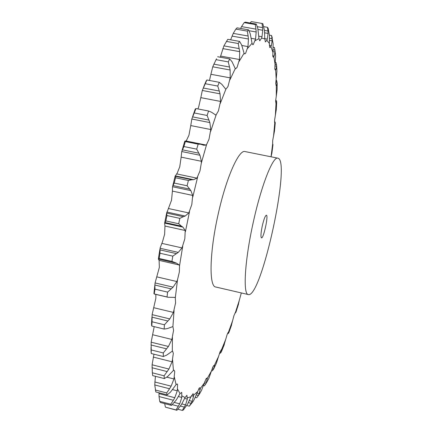 <?xml version="1.0" encoding="UTF-8"?>
<svg xmlns="http://www.w3.org/2000/svg" width="432" height="432" viewBox="0 0 432 432"><rect width="100%" height="100%" fill="white"/><g stroke="black" fill="none" stroke-linecap="round" stroke-linejoin="round"><path stroke-width="0.65" d="M188.39 402.608L191.144 403.321L189.297 406.166L186.764 405.508M191.144 403.321L192.148 401.312L193.558 396.268L193.115 393.633L190.933 396.808L187.504 404.26L183.281 410.076L182.331 410.4L185.571 404.876L187.326 399.114L186.921 395.312L185.063 397.58L181.397 404.665L176.899 410.303L165.407 407.149L164.668 403.618M189.297 406.166L192.942 401.674L194.249 399.4L199.265 388.022L199.865 387.688L200.281 388.546L204.293 383.081L206.107 378.756L206.977 378.011L207.274 378.394L211.394 371.137L213.133 366.406L214.423 365.24L218.56 356.465L220.207 351.448L221.573 349.558L225.661 339.53L227.194 334.336L228.614 331.798L232.589 320.755L233.993 315.468L235.445 312.363L239.252 300.521L241.315 292.934M176.899 410.303L176.062 409.93L179.707 403.834L181.818 397.44L181.737 392.369L180.025 393.655L176.175 400.124L171.434 405.378L160.461 402.521L159.727 401.371L159.035 396.544L173.367 400.253L174.809 397.705L177.282 390.825L177.611 384.518L177.152 383.951L176.067 384.68L170.392 392.218L167.162 394.88L155.822 391.954L154.753 384.955L169.555 388.757L171.131 386.159L173.961 378.972L174.744 371.531L174.08 370.224L173.421 370.451L167.67 376.499L164.365 378.583L152.663 375.602L152.545 374.609M164.365 378.583L164.106 375.808L168.934 369.041L172.087 361.795L173.34 353.376L172.53 350.989L166.612 355.158L163.296 356.524L151.254 353.516L151.038 351.275M163.296 356.524L163.296 352.949L168.437 346.469L171.866 339.449L173.583 330.307L172.908 326.587L167.416 328.558L164.149 329.071L151.81 326.057L151.459 324.67M164.149 329.071L164.43 324.783L169.798 318.908L173.426 312.422L175.586 302.875L175.306 297.891L174.901 297.394L167.978 297.265L154.202 294.008L154.991 289.148L154.867 285.044L171.196 288.878L173.097 287.156L176.828 281.529L177.52 279.736L179.361 271.966L179.512 265.864L179.204 264.978L159.111 260.377L158.35 259.065M179.204 264.978L176.515 263.169L171.931 261.382L172.784 256.144L178.276 252.385L182.007 247.909L184.831 238.734L185.22 230.499L164.959 226.017L164.608 223.096L165.856 220.93L166.946 215.552L166.725 213.062L183.368 216.691L185.182 216.032L188.8 212.938L191.803 204.568L192.71 195.421L172.411 191.101L172.519 186.732L174.226 183.055L175.527 177.763L175.176 176.267L191.813 179.755L193.52 179.701L196.916 178.141L199.978 170.937L201.317 163.091L201.361 161.282L181.143 157.135L181.732 151.54L183.908 146.545L185.36 141.583L184.945 141.08L184.718 141.329M182.282 149.818L198.844 153.193L196.711 149.143L198.148 144.164L200.599 144.234L203.839 145.265L205.994 145.028L206.62 144.488L208.991 139.277L210.773 129.535L190.755 125.572L191.83 118.946L195.971 108.567L195.226 109.091L192.515 116.915M192.537 116.872L208.915 120.08L207.09 115.463L208.597 111.013L211.545 112.255L215.633 114.955L216.178 114.809L218.446 110.846L220.525 101.417L200.815 97.648L202.3 90.466L206.879 79.985L205.907 81.416M203.186 87.998L219.289 91.039L217.76 86.06L219.272 82.301L221.924 84.418L225.796 89.262L227.934 86.638L230.207 77.873L210.897 74.288L212.749 66.803L216.486 58.779M213.781 64.141L229.527 67.025L228.269 61.889L229.721 58.93L232.065 61.792L235.267 68.612L235.591 68.807L237.098 67.333L239.458 59.513L220.622 56.095L223.906 45.873L227.794 39.307L239.566 41.396L238.221 43.513L239.69 51.651L239.458 59.513M239.566 41.396L241.596 44.858L244.08 53.255L244.669 53.941L245.624 53.271L247.979 46.591L241.85 45.5M230.629 39.809L233.248 33.394L248.13 36.013L247.293 31.109L248.492 29.83L250.231 33.728L252.05 43.308L252.774 44.696L253.276 44.501L255.544 39.08L251.327 38.34M240.602 28.453L241.547 26.611L255.965 29.122L255.274 24.543L256.306 24.068L257.774 28.247L258.984 38.61L259.756 40.846L261.576 38.124L262.003 36.725L258.865 36.175M257.337 26.698L262.602 27.61L262.013 23.452L262.861 23.711L264.508 30.742L264.778 38.821L265.372 41.931L266.868 40.273L267.284 39.107L264.778 38.669M264.465 30.38L267.98 30.996L267.451 27.313L268.115 28.226L269.449 35.235L269.379 43.465L269.681 47.299L270.005 47.606L271.355 45.722L272.155 40.84L271.582 35.548L273.143 43.853L272.813 56.425L273.256 57.137L274.234 56.014L274.99 51.975L274.914 50.074L275.611 55.998L274.811 68.774L275.308 70.016L275.962 69.433L276.642 66.026L276.923 71.248L275.724 83.835L276.334 85.687L277.166 83.511L277.106 89.818L275.627 101.11L276.01 103.626L276.669 102.568L276.253 109.847L274.585 120.172L274.752 123.266L275.249 123.017L274.482 131.08L272.668 140.611L272.635 144.207L272.981 144.58L271.874 153.247L271.031 156.794M248.341 294.565L215.746 287.005C208.915 286.718 209.45 252.704 218.106 214.483C226.152 177.714 238.945 149.229 245.063 151.573L277.868 158.171C273.008 156.071 261.409 185.031 253.314 222.091C244.669 260.62 242.8 294.592 248.341 294.565C261.484 298.334 291.389 160.175 277.868 158.171M164.106 375.808L152.35 372.821L152.096 364.792L153.959 354.191M163.296 352.949L151.211 349.942L151.146 342.193L154.202 326.641M164.43 324.783L152.053 321.781L152.113 314.636L155.871 298.193L155.828 294.392M154.867 285.044L155.104 282.852L159.354 267.354L159.111 260.377M172.784 256.144L160.002 253.238L160.126 247.952L162.491 241.79L164.635 234.23L164.959 226.017M166.725 213.062L171.536 200.21L172.411 191.101M175.176 176.267L177.287 172.978L179.755 166.747L181.143 157.135M185.501 141.194L186.462 140.432L188.941 135.265L190.755 125.572M197.84 108.929L198.671 107.023L200.815 97.648M209.477 80.471L210.897 74.288M195.253 397.408L196.722 397.786L198.342 395.415L199.211 393.665L200.281 388.546M197.84 396.247L201.42 390.62L204.293 383.081M203.488 385.619L204.401 385.852L206.285 383.081L207.274 378.394M207.387 381.132L208.823 378.475L211.394 371.137M211.507 370.737L212.166 370.904L213.392 369.495L214.153 367.999L214.423 365.24M171.434 405.378L170.748 404.233L173.367 400.253M216.286 363.485L218.56 356.465M219.478 353.36L219.861 353.457L220.925 352.528L221.459 351.616L221.573 349.558M167.162 394.88L166.671 392.931L169.555 388.757M223.668 346.178L225.661 339.53M227.34 333.968L228.744 332.878L228.965 332.327L228.614 331.798M231.136 326.295L232.589 320.755M235.013 313.006L235.78 312.503L235.883 312.115L235.445 312.363M238.189 305.176L239.252 300.521M167.978 297.265L167.033 296.973L167.605 292.118L171.196 288.878M164.813 222.496L181.44 226.163L178.713 223.76L179.809 218.365L183.368 216.691M181.44 226.163L182.92 227.129L185.22 230.499M191.813 179.755L188.395 180.468L187.099 185.771L190.863 190.62L192.71 195.421M198.844 153.193L199.984 155.261L201.361 161.282M208.915 120.08L209.86 122.569L210.773 129.535M272.597 144.029L272.981 144.58M272.014 152.221L271.874 153.247M219.289 91.039L220.05 93.83L220.525 101.417M274.525 121.403L275.249 123.017M274.606 129.843L274.482 131.08M229.527 67.025L230.121 70L230.207 77.873M275.692 99.954L276.572 101.115L276.669 102.568M276.35 108.351L276.253 109.847M275.929 103.556L276.242 103.615M220.363 57.229L220.622 56.095M275.967 80.147L276.545 80.255L277.166 83.511M277.133 87.988L277.106 89.818M275.929 85.336L276.61 85.46M248.13 36.013L248.454 39.004L247.979 46.591M275.227 62.429L276.053 62.581L276.642 66.026M276.809 68.899L276.923 71.248M274.876 69.233L275.962 69.433M255.965 29.122L256.192 31.984L255.544 39.08M273.154 47.255L274.423 47.482L274.914 50.074M275.449 53.563L275.508 54.189M272.705 55.739L274.234 56.014M262.602 27.61L262.759 30.278L262.003 36.725M272.3 37.967L271.582 35.548M269.352 45.365L271.355 45.722M267.98 30.996L268.083 33.41L267.284 39.107M158.998 392.774L159.035 396.544M155.401 376.299L154.753 384.955M152.35 372.821L152.663 375.602M151.211 349.942L151.254 353.516M152.053 321.781L151.81 326.057M154.877 284.785L153.911 293.56L154.202 294.008M159.894 249.35L158.339 259.065L159.17 258.466L160.002 253.238M233.248 33.394L235.834 29.106L237.087 27.842L248.492 29.83M241.547 26.611L244.183 22.626L245.268 22.156L256.306 24.068M250.144 23.004L251.294 21.6L262.013 23.452M182.331 410.4L177.941 409.255M176.062 409.93L165.407 407.149M170.748 404.233L159.727 401.371M166.671 392.931L155.277 389.993M167.605 292.118L154.991 289.148M167.033 296.973L154.445 293.998M174.857 262.802L158.409 259.038L174.82 262.791M171.931 261.382L159.17 258.466M164.608 223.096L182.92 227.129M179.809 218.365L166.946 215.552M178.713 223.76L165.856 220.93M172.519 186.732L190.863 190.62M187.099 185.771L174.226 183.055M188.395 180.468L175.527 177.763M172.892 185.544L189.545 189.07M181.732 151.54L199.984 155.261M196.711 149.143L183.908 146.545M198.148 144.164L185.36 141.583M191.808 119.027L209.86 122.569M207.09 115.463L194.443 113M208.597 111.013L195.971 108.567M202.3 90.466L220.05 93.83M217.76 86.06L205.335 83.727M219.272 82.301L206.879 79.985M274.574 122.542L275.249 122.672M274.531 121.905L275.092 122.018M212.749 66.803L230.121 70M228.269 61.889L216.13 59.675M229.721 58.93L217.62 56.732M275.621 101.86L276.696 102.065M275.632 100.937L276.572 101.115M222.766 48.611L239.69 51.651M238.221 43.513L226.406 41.413M223.906 45.873L239.242 48.616M275.735 82.836L277.182 83.106M275.81 81.626L277.09 81.864M232.016 36.104L248.454 39.004M247.293 31.109L235.834 29.106M274.828 65.918L276.642 66.242M274.979 64.411L276.566 64.697M248.999 30.726L256.192 31.984M255.274 24.543L244.183 22.626M272.83 51.592L274.99 51.975M273.002 49.788L274.919 50.128M258.044 29.457L262.759 30.278M271.577 35.527L269.444 35.154M269.541 40.381L272.155 40.84M269.573 38.259L272.074 38.696M264.692 32.821L268.083 33.41M267.451 27.313L263.795 26.676M262.294 225.855C260.852 232.934 260.577 236.941 261.473 237.875C263.552 238.837 268.666 215.206 266.377 215.217C265.237 215.611 263.876 219.159 262.294 225.855M189.356 400.588L192.148 401.312M193.612 395.183L197.413 391.808M191.414 395.717L193.558 396.268M187.456 397.802L190.933 396.808M182.034 395.912L185.063 397.58M177.59 389.108L180.025 393.655M174.361 377.109L176.067 384.68M172.579 359.84L173.421 370.451M172.438 337.468L172.309 350.984M174.069 310.489L172.908 326.587M177.52 279.736L175.306 297.891M182.725 246.332L179.512 265.864M189.508 211.658L185.414 231.746M197.597 177.217L192.791 196.987M206.62 144.488L201.317 163.091M216.178 114.809L210.622 131.501M225.855 89.267L220.277 103.459M235.267 68.612L229.883 79.909M244.08 53.255L239.08 61.463M252.05 43.308L247.563 48.395M258.984 38.61L255.112 40.7M264.778 38.821L261.576 38.124M269.379 43.465L266.868 40.273M272.786 52.029L270.961 46.64M275.033 63.958L273.877 56.689M276.172 78.716L275.643 69.881M276.264 95.812L276.334 85.687M275.395 114.782L276.01 103.626M273.629 135.221L274.752 123.266M271.042 156.751L272.635 144.207M198.639 388.967L200.302 389.394M184.669 398.428L187.326 399.114M206.14 378.702L207.36 379.01M178.486 396.576L181.818 397.44M213.754 365.429L214.564 365.634M172.638 389.632L177.282 390.825M221.33 349.634L221.762 349.736M166.838 377.163L173.961 378.972M153.338 357.097L172.087 361.795M152.636 334.73L171.866 339.449M153.787 307.719L173.426 312.422M156.859 276.885L176.828 281.529M161.816 243.367L182.007 247.909M168.502 208.537L188.8 212.938M176.639 173.902L196.916 178.141M185.863 140.972L205.994 145.028M215.325 114.896L215.633 114.955M196.96 393.088L199.211 393.665M180.479 406.085L184.426 407.111M181.877 403.92L185.571 404.876M196.317 394.897L198.342 395.415M204.655 382.001L206.561 382.482M172.282 404.66L178.416 406.253M174.409 402.457L179.707 403.834M204.147 383.535L205.816 383.962M212.468 367.913L214.024 368.302M158.976 393.617L174.809 397.705M212.015 369.149L213.392 369.495M220.266 351.319L221.459 351.616M154.786 381.974L171.131 386.159M219.872 352.269L220.925 352.528M227.929 332.683L228.744 332.878M151.978 367.729L167.233 371.59M152.096 364.792L168.934 369.041M227.605 333.342L228.301 333.509M235.397 312.412L235.78 312.503M150.957 344.974L166.633 348.862M151.146 342.193L168.437 346.469M235.132 312.795L235.418 312.86M151.891 317.142L167.929 321.019M152.113 314.636L169.798 318.908M155.093 282.938L173.097 287.156M159.862 249.863L176.402 253.611M160.056 248.265L178.276 252.385M166.849 212.036L185.182 216.032M175.198 175.862L193.52 179.701M197.867 396.209L200.021 393.152M208.651 378.837L206.285 383.081M216.67 362.599L214.153 367.999M224.316 344.547L221.697 351.016M231.611 324.94L228.965 332.327M238.545 304.052L235.937 312.185M151.054 351.027L151 347.387M151.529 323.903L151.875 317.725M164.695 222.761L166.741 212.657M172.714 186.025L175.154 176.116M182.099 150.298L184.723 141.356M203.629 86.994L205.664 82.085M175.667 263.029L158.339 259.065M200.599 144.234L184.945 141.08M208.775 111.046L195.928 108.556"/></g></svg>

